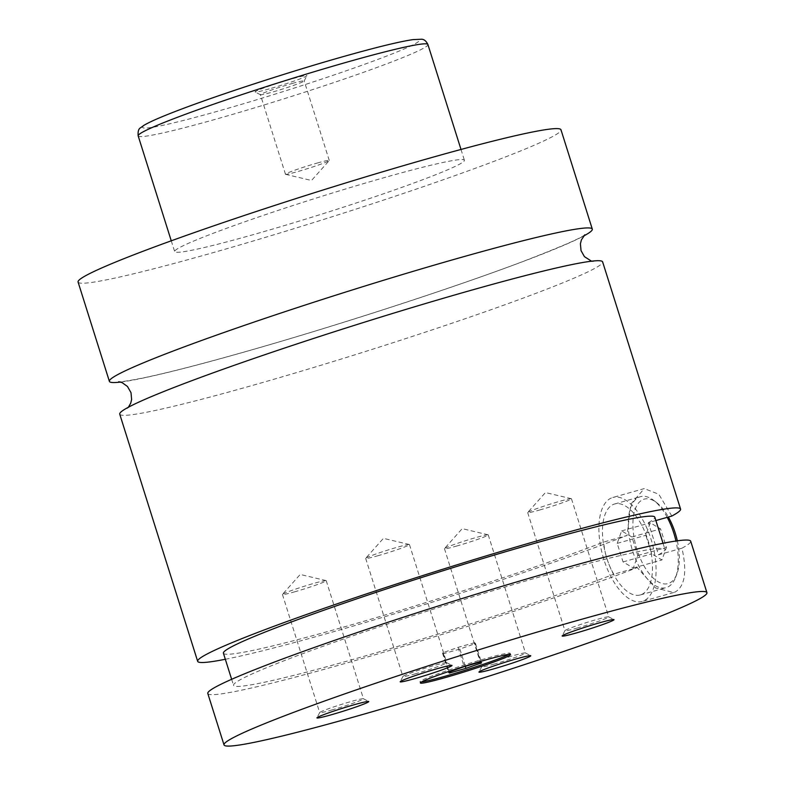 <?xml version="1.0" encoding="UTF-8"?>
<svg xmlns="http://www.w3.org/2000/svg" width="785" height="785" viewBox="0 0 785 785"><rect width="100%" height="100%" fill="white"/><g stroke="black" fill="none" stroke-linecap="round" stroke-linejoin="round"><path stroke-width="0.59" stroke-dasharray="3.92 2.94" d="M120.488 382.069A253.172 14.13 162.5 0 0 240.495 353.093A253.172 14.13 162.5 0 0 583.608 236.049M119.732 414.156A253.172 14.13 162.5 0 0 250.827 385.877A253.172 14.13 162.5 0 0 602.635 261.896M508.847 654.396A47.257 2.64 162.5 0 0 510.132 653.287A47.257 2.64 162.5 0 0 485.66 658.566A47.257 2.64 162.5 0 0 419.995 681.704A47.257 2.64 162.5 0 0 421.692 681.88M667.211 517.354A47.257 22.294 -105.8 0 0 653.885 500.516A47.257 22.294 -105.8 0 0 640.403 496.699A47.257 22.294 -105.8 0 0 639.068 497.17A47.257 22.294 -105.8 0 0 632.219 549.677A47.257 22.294 -105.8 0 0 666.112 587.651A47.257 22.294 -105.8 0 0 667.446 587.18A47.257 22.294 -105.8 0 0 675.6 577.348A47.257 22.294 -105.8 0 0 675.963 541.012M677.327 540.816A43.881 20.704 74.2 0 1 676.866 574.021A43.881 20.704 74.2 0 1 669.301 583.157A43.881 20.704 74.2 0 1 636.998 549.657A43.881 20.704 74.2 0 1 642.944 499.584A43.881 20.704 74.2 0 1 656.702 502.675A43.881 20.704 74.2 0 1 668.369 517.021M641.669 594.461A47.257 22.294 -105.8 0 0 648.518 541.964A47.257 22.294 -105.8 0 0 614.626 503.99A47.257 22.294 -105.8 0 0 613.291 504.461A47.257 22.294 -105.8 0 0 606.442 556.967A47.257 22.294 -105.8 0 0 640.344 594.942A47.257 22.294 -105.8 0 0 641.669 594.461M655.877 520.553L648.371 522.682L658.507 554.818L681.959 548.195C687.199 571.598 684.952 586.199 675.208 591.988L673.658 592.528L655.455 587.916L637.234 567.584L613.782 574.218C608.09 564.395 604.715 553.68 603.645 542.072L627.097 535.439L630.797 504.206L644.279 488.594L612.791 497.494A54.008 25.483 -105.8 0 0 611.27 498.033A54.008 25.483 -105.8 0 0 603.439 558.037A54.008 25.483 -105.8 0 0 642.179 601.438A54.008 25.483 -105.8 0 0 643.7 600.888A54.008 25.483 -105.8 0 0 651.53 540.885A54.008 25.483 -105.8 0 0 612.791 497.494M671.823 516.049L658.811 494.246L644.279 488.594M269.176 88.911A27.171 1.521 -17.5 0 1 255.164 92.012A27.171 1.521 -17.5 0 1 266.704 86.939A27.171 1.521 -17.5 0 1 292.864 78.637A27.171 1.521 -17.5 0 1 306.915 75.694A27.171 1.521 -17.5 0 1 269.176 88.911M292.285 83.455A22.951 1.285 -17.5 0 1 304.178 80.884A22.951 1.285 -17.5 0 1 304.168 80.963A22.951 1.285 -17.5 0 1 272.277 92.13A22.951 1.285 -17.5 0 1 260.453 94.749A22.951 1.285 -17.5 0 1 260.394 94.691A22.951 1.285 -17.5 0 1 292.285 83.455M317.375 163.005A22.951 1.285 -17.5 0 1 329.258 160.444A22.951 1.285 -17.5 0 1 329.2 160.582A22.951 1.285 -17.5 0 1 297.358 171.679A22.951 1.285 -17.5 0 1 285.603 174.329A22.951 1.285 -17.5 0 1 285.475 174.25A22.951 1.285 -17.5 0 1 317.375 163.005M576.818 628.157A22.951 1.285 162.5 0 0 608.718 616.912A22.951 1.285 162.5 0 0 608.66 616.853A22.951 1.285 162.5 0 0 596.836 619.473A22.951 1.285 162.5 0 0 564.945 630.64A22.951 1.285 162.5 0 0 564.935 630.718A22.951 1.285 162.5 0 0 576.818 628.157M539.58 510.024A22.951 1.285 162.5 0 0 571.47 498.789A22.951 1.285 162.5 0 0 571.343 498.701A22.951 1.285 162.5 0 0 559.587 501.35A22.951 1.285 162.5 0 0 527.746 512.448A22.951 1.285 162.5 0 0 527.687 512.595A22.951 1.285 162.5 0 0 539.58 510.024M414.804 673.952A22.951 1.285 162.5 0 0 446.704 662.717A22.951 1.285 162.5 0 0 446.645 662.658A22.951 1.285 162.5 0 0 434.821 665.278A22.951 1.285 162.5 0 0 402.931 676.444A22.951 1.285 162.5 0 0 402.921 676.523A22.951 1.285 162.5 0 0 414.804 673.952M377.565 555.829A22.951 1.285 162.5 0 0 409.456 544.584A22.951 1.285 162.5 0 0 409.328 544.505A22.951 1.285 162.5 0 0 397.573 547.155A22.951 1.285 162.5 0 0 365.731 558.253A22.951 1.285 162.5 0 0 365.673 558.39A22.951 1.285 162.5 0 0 377.565 555.829M331.574 710.052A22.951 1.285 162.5 0 0 363.475 698.807A22.951 1.285 162.5 0 0 363.416 698.748A22.951 1.285 162.5 0 0 351.582 701.368A22.951 1.285 162.5 0 0 319.701 712.535A22.951 1.285 162.5 0 0 319.691 712.613A22.951 1.285 162.5 0 0 331.574 710.052M294.326 591.919A22.951 1.285 162.5 0 0 326.226 580.684A22.951 1.285 162.5 0 0 326.099 580.596A22.951 1.285 162.5 0 0 314.343 583.245A22.951 1.285 162.5 0 0 282.502 594.343A22.951 1.285 162.5 0 0 282.443 594.49A22.951 1.285 162.5 0 0 294.326 591.919M493.588 664.247A22.951 1.285 162.5 0 0 525.489 653.002A22.951 1.285 162.5 0 0 525.43 652.953A22.951 1.285 162.5 0 0 513.596 655.573A22.951 1.285 162.5 0 0 481.715 666.73A22.951 1.285 162.5 0 0 481.705 666.808A22.951 1.285 162.5 0 0 493.588 664.247M456.34 546.124A22.951 1.285 162.5 0 0 488.241 534.879A22.951 1.285 162.5 0 0 488.113 534.801A22.951 1.285 162.5 0 0 476.358 537.44A22.951 1.285 162.5 0 0 444.516 548.538A22.951 1.285 162.5 0 0 444.457 548.686A22.951 1.285 162.5 0 0 456.34 546.124M385.739 177.204A151.898 8.478 162.5 0 0 174.662 251.592A151.898 8.478 162.5 0 0 253.32 234.627A151.898 8.478 162.5 0 0 464.396 160.238A151.898 8.478 162.5 0 0 385.739 177.204M78.078 282.05A253.172 14.13 162.5 0 0 209.173 253.771A253.172 14.13 162.5 0 0 560.981 129.79M225.334 659.272A253.172 14.13 162.5 0 0 328.768 633.063A253.172 14.13 162.5 0 0 627.097 535.439M648.371 522.682A226.168 12.629 162.5 0 0 654.818 517.197M223.421 653.218A226.168 12.629 162.5 0 0 366.585 620.464A226.168 12.629 162.5 0 0 603.645 542.072M658.507 554.818A226.168 12.629 162.5 0 0 664.954 549.343A226.168 12.629 162.5 0 0 445.458 605.313A226.168 12.629 162.5 0 0 233.557 685.364A226.168 12.629 162.5 0 0 376.721 652.61A226.168 12.629 162.5 0 0 613.782 574.218M207.799 693.479A253.172 14.13 162.5 0 0 338.904 665.209A253.172 14.13 162.5 0 0 637.234 567.584M681.959 548.195A253.172 14.13 162.5 0 0 690.702 541.218M631.915 536.989L621.632 530.905L617.196 543.377L623.054 561.932L633.338 568.016L637.763 555.554L631.915 536.989L660.558 528.894L666.406 547.459L661.971 559.921L651.697 553.837L645.839 535.282L650.274 522.81L660.558 528.894M621.632 530.905L650.274 522.81M617.196 543.377L645.839 535.282M623.054 561.932L651.697 553.837M633.338 568.016L661.971 559.921M637.763 555.554L666.406 547.459M474.611 642.679L458.077 647.36L442.446 652.885L443.358 653.738L459.892 649.058L475.524 643.533L474.611 642.679L480.685 661.971M475.524 643.533L481.597 662.825M459.892 649.058L465.328 666.308M443.358 653.738L449.108 671.97M442.446 652.885L448.529 672.166M458.077 647.36L464.151 666.642M217.749 111.205A145.146 8.105 -17.5 0 1 157.863 118.584A145.146 8.105 -17.5 0 1 344.291 56.334A145.146 8.105 -17.5 0 1 404.167 48.955A145.146 8.105 -17.5 0 1 217.749 111.205M138.17 135.874A151.898 8.478 162.5 0 0 216.837 118.918A151.898 8.478 162.5 0 0 427.913 44.519M584.845 234.764C580.969 238.14 560.245 247.089 522.692 261.601C452.229 288.301 331.623 327.404 240.975 352.916C199.802 364.534 167.558 372.806 144.244 377.722C129.044 380.715 120.537 382.05 118.741 381.726M128.426 407.219L127.18 408.504C131.154 405.06 152.29 395.954 190.588 381.196C238.149 363.396 295.337 343.977 362.13 322.939C478.546 285.789 586.68 259.148 593.293 261.542L591.537 261.199M419.995 681.704L420.397 682.989M510.132 653.287L510.544 654.572M656.702 502.675L653.885 500.516M676.866 574.021L675.6 577.348M640.344 594.942L666.112 587.651M614.626 503.99L640.403 496.699M673.658 592.538L642.179 601.438M304.168 80.963L306.915 75.694M260.453 94.749L255.164 92.012M329.258 160.444L304.178 80.884M285.475 174.25L260.394 94.691M285.603 174.329L311.508 180.481L329.2 160.582M564.945 630.64L562.188 635.909M608.66 616.853L613.939 619.591M527.687 512.595L564.935 630.718M571.47 498.789L608.718 616.912M571.343 498.701L545.438 492.558L527.746 512.448M402.931 676.444L400.183 681.714M446.645 662.658L451.934 665.395M365.673 558.39L402.921 676.523M409.456 544.584L446.704 662.717M409.328 544.505L383.423 538.353L365.731 558.253M319.701 712.535L316.944 717.804M363.416 698.748L368.695 701.486M282.443 594.49L319.691 712.613M326.226 580.684L363.475 698.807M326.099 580.596L300.194 574.453L282.502 594.343M481.715 666.73L478.958 672.009M525.43 652.953L530.709 655.691M444.457 548.686L481.705 666.808M488.241 534.879L525.489 653.002M488.113 534.801L462.208 528.648L444.516 548.538M171.258 240.809L174.662 251.592M461.001 149.454L464.396 160.238M231.644 679.3L233.557 685.364M663.04 543.289L664.954 549.343"/><path stroke-width="1.18" d="M583.608 236.049A253.172 14.13 162.5 0 0 592.302 229.112A253.172 14.13 162.5 0 0 461.197 257.382A253.172 14.13 162.5 0 0 109.39 381.373A253.172 14.13 162.5 0 0 120.488 382.069M655.877 520.553L671.823 516.049A253.172 14.13 162.5 0 0 680.575 509.082L602.635 261.896A253.172 14.13 162.5 0 0 356.93 324.548A253.172 14.13 162.5 0 0 119.732 414.156L197.673 661.333A253.172 14.13 162.5 0 0 225.334 659.272M486.072 659.851A47.257 2.64 162.5 0 0 420.397 682.989A47.257 2.64 162.5 0 0 444.869 677.71A47.257 2.64 162.5 0 0 510.544 654.572A47.257 2.64 162.5 0 0 486.072 659.851M421.692 681.88A47.257 2.64 162.5 0 0 444.467 676.425A47.257 2.64 162.5 0 0 508.847 654.396M675.963 541.012A47.257 22.294 -105.8 0 0 667.211 517.354M668.369 517.021A43.881 20.704 74.2 0 1 677.327 540.816M599.936 622.701A27.171 1.521 162.5 0 0 562.188 635.909A27.171 1.521 162.5 0 0 576.249 632.975A27.171 1.521 162.5 0 0 602.399 624.664A27.171 1.521 162.5 0 0 613.939 619.591A27.171 1.521 162.5 0 0 599.936 622.701M437.922 668.496A27.171 1.521 162.5 0 0 400.183 681.714A27.171 1.521 162.5 0 0 414.235 678.77A27.171 1.521 162.5 0 0 440.395 670.468A27.171 1.521 162.5 0 0 451.934 665.395A27.171 1.521 162.5 0 0 437.922 668.496M354.692 704.596A27.171 1.521 162.5 0 0 316.944 717.804A27.171 1.521 162.5 0 0 331.005 714.86A27.171 1.521 162.5 0 0 357.155 706.559A27.171 1.521 162.5 0 0 368.695 701.486A27.171 1.521 162.5 0 0 354.692 704.596M516.707 658.792A27.171 1.521 162.5 0 0 478.958 672.009A27.171 1.521 162.5 0 0 493.019 669.065A27.171 1.521 162.5 0 0 519.17 660.754A27.171 1.521 162.5 0 0 530.709 655.691A27.171 1.521 162.5 0 0 516.707 658.792M592.302 229.112L560.981 129.79A253.172 14.13 162.5 0 0 429.886 158.06A253.172 14.13 162.5 0 0 78.078 282.05L109.39 381.373M680.575 509.082A253.172 14.13 162.5 0 0 434.87 571.725A253.172 14.13 162.5 0 0 197.673 661.333M663.04 543.289L654.818 517.197A226.168 12.629 162.5 0 0 435.322 573.168A226.168 12.629 162.5 0 0 223.421 653.218L231.644 679.3M575.827 620.925A253.172 14.13 162.5 0 0 224.019 744.906A253.172 14.13 162.5 0 0 355.114 716.636A253.172 14.13 162.5 0 0 706.922 592.655A253.172 14.13 162.5 0 0 575.827 620.925M706.922 592.655L690.702 541.218A253.172 14.13 162.5 0 0 445.007 603.871A253.172 14.13 162.5 0 0 207.799 693.479L224.019 744.906M481.597 662.825L480.685 661.971L464.151 666.642L448.529 672.166L449.442 673.02L465.976 668.349L481.597 662.825M465.328 666.308L465.976 668.349M449.108 671.97L449.442 673.02M427.913 44.519A151.898 8.478 162.5 0 0 349.256 61.485A151.898 8.478 162.5 0 0 138.17 135.874C137.777 131.409 138.611 128.681 140.672 127.71L143.832 125.384C150.416 121.449 163.741 115.738 183.808 108.242C225.001 92.758 292.942 70.778 344.478 56.265C376.977 47.1 399.771 41.556 412.871 39.633L421.084 39.25C423.822 39.064 426.098 40.82 427.913 44.519L461.001 149.454M118.741 381.726L122.136 382.658L127.474 386.475L131.017 392.686L131.615 399.545L130.712 403.186L128.426 407.219M591.537 261.199L584.433 256.636L581.037 250.641L580.409 243.772L581.391 239.896L584.845 234.764M138.17 135.874L171.258 240.809"/></g></svg>
